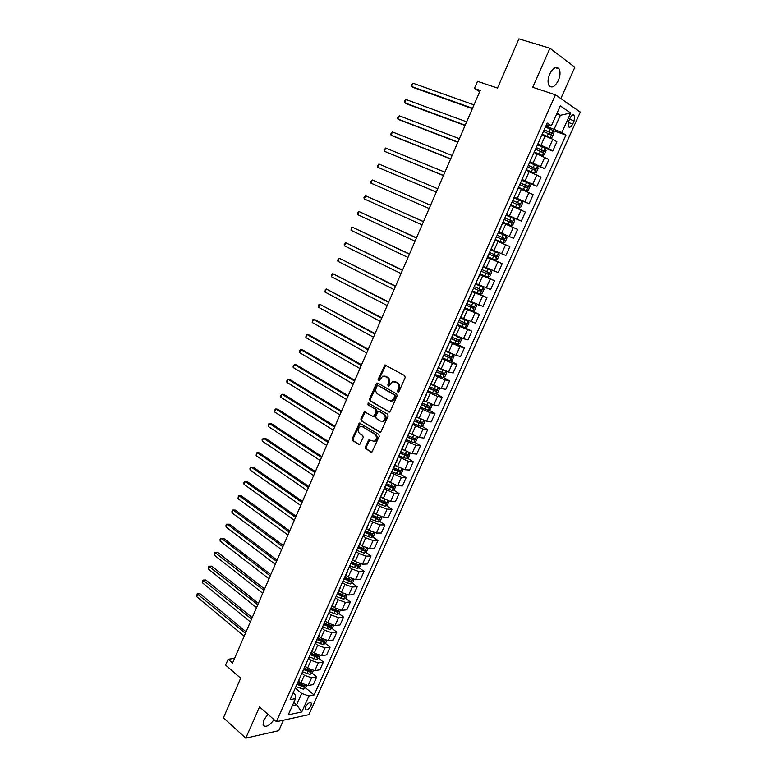 <?xml version="1.0" encoding="UTF-8"?>
<svg xmlns="http://www.w3.org/2000/svg" width="777" height="777" viewBox="0 0 777 777"><rect width="100%" height="100%" fill="white"/><g stroke="black" fill="none" stroke-linecap="round" stroke-linejoin="round"><path stroke-width="1.17" d="M397.882 391.997L399.028 391.511L405.196 377.535L404.7 375.621L384.906 364.937L378.088 379.516L378.991 380.885L382.818 376.078L387.024 377.185C388.937 378.584 389.442 380.613 388.539 383.255L387.752 385.052L388.675 386.431L392.502 381.614L396.794 382.731C398.737 384.149 399.252 386.188 398.339 388.85L397.542 390.656L397.882 391.997M267.91 714.267L263.704 720.104L263.053 725.087C265.647 727.728 269.298 725.903 274.028 719.638M558.381 80.4C560.324 75.592 560.547 71.746 559.032 68.852C556.186 66.026 553.069 67.784 549.679 74.116C547.756 78.914 547.542 82.741 549.028 85.606C551.893 88.452 555.011 86.713 558.381 80.4M310.985 705.749L311.354 703.156C309.761 701.884 307.828 703.127 305.526 706.876L305.157 709.459C306.75 710.732 308.692 709.498 310.985 705.749M365.326 446.989L365.782 448.912L371.882 452.233L379.273 436.315L378.797 434.392L359.489 423.038L352.214 438.791L352.671 440.685L359.693 444.619L363.218 437.451L362.762 435.547L359.683 433.644C357.41 431.08 357.643 428.729 360.382 426.612L362.674 426.816L374.815 434.246C377.136 436.81 376.923 439.17 374.193 441.326L368.871 439.801L365.326 446.989L366.171 447.076L366.627 448.989L371.833 452.253M560.858 98.562L574.834 67.249L549.951 48.232L518.929 38.85L497.503 88.083L477.525 81.313L474.446 88.452L480.244 90.453L232.546 663.043L228.137 659.246L225.602 665.112L240.676 678.175L223.417 717.812L245.765 738.15L278.778 730.642L283.45 720.172M549.951 48.232L532.731 87.286L555.448 94.804L276.398 721.707L259.537 706.934L245.765 738.15M388.685 411.965L390.316 411.276L397.105 395.862L396.629 393.949L377.807 383.119L376.214 383.819L369.57 399.048L370.027 400.932L389.442 412.072M388.16 416.161L380.691 432.197L361.315 420.881L360.858 418.988L364.413 411.781L372.727 416.336L374.32 415.666L376.214 411.344L375.747 409.44L367.948 404.807L368.152 402.952L387.684 414.238L388.16 416.161M570.095 118.085L568.667 121.261L568.259 126.593C569.59 127.943 571.085 127.069 572.746 123.98L574.164 120.833L574.572 115.472C573.251 114.122 571.755 114.996 570.095 118.085M555.448 94.804L580.302 112.092L308.887 714.655L276.398 721.707M546.406 124.806L551.408 125.767L547.183 123.057L290.122 699.65L295.513 698.591L295.231 694.687L293.123 692.909M551.408 125.767L560.275 105.905L570.658 112.995L561.897 132.498L545.842 126.059M548.785 137.247L550.126 137.723L552.117 137.14L554.03 132.867L553.341 130.643L565.928 135.081L561.897 132.498M565.928 135.081L314.102 694.959L308.945 695.969L301.767 711.946L288.267 714.811L295.513 698.591M234.576 658.342L228.137 659.246M474.446 88.452L479.691 91.735M556.653 114.005L560.382 115.278L557.07 113.073M554.234 129.021L560.382 115.278L570.658 112.995M293.842 702.33L296.649 704.729L301.69 693.453L295.279 688.072M312.063 673.067L316.754 676.893L313.306 684.576L308.148 685.528L300.913 683.002L298.689 681.157M316.754 676.893L311.606 677.797L304.37 675.271L301.894 673.232M318.657 658.245L323.407 662.062L319.949 669.784L314.811 670.648L307.566 668.103L305.332 666.277M323.407 662.062L318.288 662.878L311.033 660.324L308.547 658.313M325.281 643.346L330.108 647.154L326.622 654.914L321.513 655.691L314.248 653.117L312.004 651.32M330.108 647.154L325.009 647.872L317.744 645.298L315.239 643.307M331.934 628.379L336.829 632.157L333.333 639.966L328.244 640.646L320.979 638.053L318.706 636.276M336.829 632.157L331.769 632.799L324.485 630.196L321.96 628.224M338.636 613.315L343.599 617.084L340.073 624.931L335.023 625.524L327.739 622.911L325.456 621.153M343.599 617.084L338.558 617.637L331.264 615.005L328.72 613.063M345.357 598.183L350.398 601.932L346.853 609.819L341.831 610.324L334.537 607.682L332.235 605.943M350.398 601.932L345.386 602.389L338.082 599.737L335.518 597.814M352.117 582.964L357.235 586.693L353.671 594.628L348.679 595.046L341.375 592.375L339.044 590.656M357.235 586.693L352.253 587.062L344.939 584.382L342.356 582.488M358.916 567.666L364.112 571.377L360.528 579.351L355.565 579.671L348.242 576.981L345.901 575.281M364.112 571.377L359.159 571.649L351.835 568.949L349.223 567.074M365.744 552.282L371.027 555.973L367.424 563.995L362.48 564.219L355.157 561.509L352.797 559.828M371.027 555.973L366.093 556.157L358.76 553.428L356.138 551.573M372.61 536.81L377.972 540.491L374.359 548.552L369.444 548.688L362.101 545.949L359.722 544.288M377.972 540.491L373.077 540.578L365.724 537.82L363.082 535.994M379.516 521.26L384.965 524.922L381.322 533.022L376.437 533.061L369.085 530.303L366.686 528.661M384.965 524.922L380.089 524.912L372.737 522.125L370.066 520.328M386.451 505.623L391.987 509.265L388.325 517.414L383.479 517.356L373.766 512.995M391.987 509.265L387.15 509.158L379.778 506.351L377.088 504.574M393.415 489.898L399.048 493.521L395.376 501.719L390.549 501.563L380.74 497.154M399.048 493.521L394.24 493.317L384.149 488.733M400.427 474.087L406.157 477.69L402.457 485.936L397.659 485.683L387.82 481.274M406.157 477.69L401.379 477.389L391.249 472.804M407.469 458.187L413.296 461.781L409.576 470.066L404.817 469.716L394.939 465.297M413.296 461.781L408.547 461.373L398.397 456.789M414.539 442.21L420.483 445.775L416.734 454.108L412.004 453.661L402.107 449.232M420.483 445.775L415.763 445.27L405.575 440.685M421.649 426.136L427.7 429.681L423.941 438.063L419.24 437.509L409.304 433.09M427.7 429.681L423.018 429.079L412.791 424.495M428.797 409.965L434.965 413.5L431.177 421.93L426.515 421.27L416.55 416.841M434.965 413.5L430.312 412.791L420.056 408.207M435.975 393.716L442.268 397.232L438.461 405.701L433.828 404.943L423.853 400.524M442.268 397.232L437.645 396.416L427.36 391.831M443.191 377.369L449.611 380.866L445.784 389.394L441.181 388.529L431.157 384.091M449.611 380.866L445.027 379.953L434.702 375.359M450.446 360.926L456.993 364.413L453.146 372.979L448.582 372.008L438.519 367.57M456.993 364.413L452.447 363.393L442.084 358.799M457.731 344.396L464.423 347.863L460.557 356.488L456.021 355.41L445.92 350.961M464.423 347.863L459.906 346.736L449.504 342.142M464.831 327.661L471.892 331.225L467.997 339.889L463.5 338.704L453.37 334.256M471.892 331.225L456.973 325.388M471.037 310.382L479.399 314.491L475.485 323.203L460.868 317.463M479.399 314.491L464.491 308.547M474.669 291.793L486.956 297.659L483.022 306.429L468.395 300.563M486.956 297.659L472.037 291.608M479.914 273.941L494.551 280.74L490.588 289.549L475.971 283.576M494.551 280.74L479.632 274.563M487.441 257.061L502.185 263.714L498.212 272.581L483.595 266.492M502.185 263.714L487.276 257.43M495.007 240.083L509.867 246.6L505.866 255.507L491.258 249.3M509.867 246.6L494.959 240.19M513.568 238.345L498.659 231.886L513.568 238.345L517.599 229.38L502.991 222.989M506.283 214.782L521.318 221.076L506.41 214.501M521.318 221.076L525.369 212.063L510.761 205.546M513.966 197.572L529.118 203.72L514.209 197.018M529.118 203.72L533.187 194.648L518.589 188.005M521.833 180.313L536.956 186.247L522.047 179.438M536.956 186.247L541.045 177.127L526.447 170.367M534.994 164.947L544.832 168.687L529.933 161.742M544.832 168.687L548.951 159.508L534.362 152.622M544.774 148.086L552.768 151.02L548.679 148.553L537.869 143.959M552.768 151.02L556.905 141.793L552.836 139.258L542.317 134.78M292.385 705.594L296.649 704.729L301.767 711.946M365.297 531.789L366.491 532.614M358.44 547.163L360.392 548.523M351.622 562.451L354.234 564.325M344.842 577.661L348.057 580.001M338.218 592.87L341.841 595.571M332.265 608.498L335.538 610.975M326.272 623.999L329.108 626.184M320.26 639.393L322.581 641.229M314.219 654.69L316.045 656.147M308.168 669.881L309.508 670.978M302.098 684.964L302.991 685.712M305.507 687.8L314.102 694.959M538.383 142.783L542.744 133.022M530.351 160.81L534.654 151.165M522.358 178.729L526.612 169.211M514.413 196.552L518.609 187.14M506.517 214.258L510.664 204.973M498.97 231.993L502.768 222.688M495.211 240.423L490.841 249.427M487.412 257.915L483.051 266.89L490.821 270.289L483.022 266.967M479.662 275.301L475.31 284.256M471.96 292.589L467.618 301.515M464.296 309.77L459.965 318.677M456.672 326.855L452.36 335.742M449.096 343.842L444.794 352.709M441.569 360.732L437.276 369.58M433.896 377.156L433.683 377.641M434.081 377.525L429.798 386.344M426.466 393.822L426.223 394.366M426.631 394.23L422.367 403.02M419.075 410.402L418.813 410.994M419.23 410.829L414.976 419.609M411.723 426.884L411.441 427.535M411.868 427.34L407.624 436.091M404.419 443.278L404.108 443.978M404.545 443.754L400.31 452.486M397.154 459.576L396.814 460.324M397.27 460.081L393.045 468.793M389.928 475.786L389.568 476.583M390.035 476.32L385.819 485.003M382.74 491.899L382.362 492.754M382.838 492.463L378.632 501.126M375.592 507.925L375.194 508.828M375.68 508.508L371.484 517.152M368.492 523.863L368.065 524.815M368.56 524.475L364.374 533.09M361.422 539.714L360.975 540.714M361.48 540.345L357.303 548.951M354.399 555.477L353.933 556.526M354.438 556.138L350.281 564.714M347.406 571.153L346.921 572.251M347.445 571.833L343.288 580.39M340.462 586.742L339.947 587.888M340.481 587.451L336.334 595.978M333.547 602.243L333.012 603.438M333.556 602.971L329.429 611.489M326.67 617.666L326.117 618.9M326.67 618.414L322.552 626.903M319.833 633.002L319.26 634.285M319.823 633.779L315.715 642.249M313.034 648.251L312.441 649.582M313.014 649.048L308.916 657.497M306.274 663.422L305.662 664.791M306.235 664.238L302.146 672.668M299.543 678.506L298.912 679.924M299.504 679.351L295.425 687.762M301.69 693.453L308.945 695.969M398.552 392.026L399.164 388.995C400.077 386.334 399.563 384.294 397.62 382.876L396.794 382.731M394.619 381.565L397.62 382.876M384.906 376.049L387.849 377.34C389.763 378.739 390.268 380.759 389.364 383.411L388.743 386.402M385.848 365.073L378.923 379.671L379.069 380.856M377.904 383.178L370.406 399.174L370.862 401.068L389.481 412.063M394.988 396.445L394.658 395.104L378.146 385.586L377.03 386.082L376.214 387.956C375.31 390.578 375.815 392.589 377.7 394.007L388.947 400.563L391.734 400.777L394.988 396.445L395.814 396.591L395.483 395.24L394.658 395.104M378.525 385.654L395.483 395.24M390.472 401L392.56 400.913L394.978 398.484L394.153 398.348M395.814 396.591L394.978 398.484M379.798 432.129L361.315 420.881M365.307 411.878L361.703 419.094L362.16 420.988M373.562 416.453L375.155 415.782L377.049 411.47L376.583 409.566L367.948 404.807M368.92 403.117L368.793 404.934M380.565 421.047L382.925 421.231C385.732 419.065 385.965 416.686 383.615 414.112L379.273 411.528L377.661 412.208L375.767 416.54L376.233 418.444L380.565 421.047M382.002 421.425L383.76 421.348C386.567 419.172 386.791 416.802 384.44 414.228L383.615 414.112M379.351 411.548L384.44 414.228M369.755 439.869L366.171 447.076M373.329 441.53L375.029 441.414C377.758 439.258 377.972 436.897 375.66 434.343L374.815 434.246M362.063 426.534L375.66 434.343M360.373 423.135L353.069 438.879L353.516 440.773L358.819 444.541M550.174 137.714L553.321 130.585L545.425 127.01M548.407 137.082L542.463 134.46M550.126 137.723L542.54 134.295M473.999 104.876L412.975 83.207L411.596 86.48L413.481 87.568L472.377 108.644M543.444 131.449L550.679 134.644L551.592 133.042L544.211 129.73M544.133 129.905L549.902 132.44L549.834 133.809M412.975 83.207L411.256 85.353L411.596 86.48L472.533 108.275M534.537 152.243L542.171 155.507L544.172 154.885L546.076 150.631L545.347 148.407L537.461 144.862M542.171 155.507L534.595 152.098M466.666 121.834L406.099 99.543L404.73 102.797L406.614 103.836L465.073 125.515M535.499 149.271L542.715 152.447L543.638 150.864L536.256 147.562M536.188 147.708L541.957 150.252L541.87 151.612M406.099 99.543L404.943 100.35L404.73 102.797L465.209 125.214M526.651 169.92L534.265 173.174L536.276 172.523L538.16 168.298L537.422 166.123L529.545 162.607M534.265 173.174L526.699 169.813M459.372 138.695L399.252 115.792L397.892 119.036L399.796 120.027L457.818 142.298M527.593 166.997L534.799 170.153L535.722 168.59L528.35 165.297M528.302 165.414L534.061 167.958L533.945 169.318M399.252 115.792L397.571 117.861L397.892 119.036L457.915 142.065M518.813 187.49L526.398 190.754L528.418 190.064L530.303 185.868L529.545 183.731L521.688 180.254M526.398 190.754L518.851 187.412M452.117 155.468L392.453 131.954L391.093 135.179L393.007 136.13L450.592 158.984M519.735 184.615L526.923 187.752L527.855 186.208L520.493 182.925M520.454 183.013L526.204 185.557L526.058 186.927M392.453 131.954L390.782 133.984L391.093 135.179L450.67 158.819M510.722 204.837L518.589 208.217L520.609 207.508L522.484 203.331L521.707 201.243L513.859 197.795M518.589 208.217L510.742 204.788M444.9 172.154L385.674 148.038L384.324 151.243L443.414 175.583M511.926 202.127L519.094 205.254L520.027 203.72L512.674 200.456M512.655 200.505L518.395 203.059L518.21 204.438M385.674 148.038L384.023 150.029L384.324 151.243L443.463 175.476M502.981 222.203L510.819 225.592L512.849 224.844L514.704 220.697L513.918 218.658L506.089 215.239M510.819 225.592L502.991 222.183M437.723 188.743L378.943 164.025L377.603 167.22L436.276 192.094M504.166 219.551L511.315 222.649L512.257 221.134L504.904 217.881L510.635 220.454L510.402 221.853M378.943 164.025L377.311 165.987L377.603 167.22L436.295 192.045M495.27 239.491L503.088 242.861L505.128 242.084L506.983 237.956L506.177 235.965L498.358 232.576M370.901 183.11L370.629 181.857L372.241 179.934L430.584 205.245L372.241 179.934L370.901 183.11L429.166 208.527M496.445 236.868L503.583 239.947L504.516 238.442L497.183 235.208M504.516 238.442L502.923 237.752L501.903 239.219L496.445 236.859M498.475 253.176L490.666 249.825L498.475 253.176L499.3 255.128L497.455 259.227L495.454 260.013L498.494 253.224M495.454 260.013L487.606 256.692M423.514 221.581L365.578 195.765L364.248 198.922L422.076 224.922M488.772 254.079L495.891 257.148L496.833 255.662L489.5 252.438M496.833 255.662L495.25 254.953L494.221 256.4L488.782 254.05M423.484 221.649L365.578 195.765L363.976 197.649L364.248 198.922M487.82 277.088L490.841 270.338L491.656 272.193L489.831 276.272L487.771 277.107L479.982 273.795M416.482 237.84L358.945 211.509L357.624 214.646L415.015 241.22M481.138 271.202L488.238 274.252L489.18 272.776L481.866 269.561M487.616 272.057L486.587 273.485L481.167 271.134M416.423 237.966L358.945 211.509L357.362 213.354L357.624 214.646M472.397 290.802L480.176 294.085L482.245 293.22L484.061 289.161L483.207 287.305L475.718 284.139M483.207 287.305L475.757 284.052M409.489 254.011L352.35 227.175L351.029 230.293L408.003 257.44M473.543 288.218L480.633 291.258L481.585 289.792L474.271 286.596M480.069 289.102L478.991 290.472L473.591 288.131M409.401 254.205L352.35 227.175L351.311 227.739L351.029 230.293M464.86 307.711L472.62 310.965L474.698 310.072L476.505 306.031L475.631 304.225L468.162 301.087M475.631 304.225L468.21 300.971M402.525 270.095L345.784 242.754L344.473 245.862L401.029 273.562M465.996 305.147L473.067 308.168L474.019 306.711L466.724 303.525M472.552 306.051L471.445 307.371L466.054 305.031M402.418 270.347L345.784 242.754L344.24 244.532L344.473 245.862M457.362 324.524L465.112 327.748L467.2 326.826L468.997 322.814L468.113 321.047L460.654 317.939M468.113 321.047L460.712 317.803M395.61 286.101L339.258 258.255L337.956 261.344L394.094 289.607M458.498 321.979L465.549 324.971L466.511 323.543L459.217 320.367M465.064 322.902L463.937 324.164L458.566 321.833M395.474 286.402L339.258 258.255L337.723 259.994L337.956 261.344M449.902 341.249L457.643 344.434L459.741 343.492L461.519 339.5L460.625 337.772L453.176 334.702M460.625 337.772L459.935 337.422M458.498 336.8L453.253 334.528M388.723 302.01L332.76 273.679L331.468 276.748L387.189 305.565M451.039 338.714L458.08 341.695L459.032 340.268L451.748 337.111M457.614 339.656L456.478 340.86L451.116 338.539M388.568 302.379L332.76 273.679L331.76 274.155L331.468 276.748M452.797 354.302L445.745 351.359M448.63 352.389L445.833 351.165M453.214 354.467L454.098 356.089L452.321 360.062L450.223 361.033L442.492 357.876M381.876 317.842L326.301 289.015L325.009 292.074L380.322 321.425M443.618 355.351L450.641 358.314L451.602 356.905L444.327 353.758M450.204 356.303L449.048 357.469L443.706 355.147M381.692 318.259L326.301 289.015L325.32 289.471L325.009 292.074M443.929 370.347L438.364 367.929M440.093 368.424L438.461 367.706M445.901 371.163L446.707 372.591L444.949 376.534L442.832 377.535L435.12 374.407M375.068 333.586L319.871 304.283L318.589 307.323L373.494 337.218M436.247 371.901L443.249 374.844L444.211 373.446L436.946 370.308M442.832 372.863L441.666 373.99L436.344 371.668M374.854 334.061L319.871 304.283L318.9 304.701L318.589 307.323M431.857 384.479L431.128 384.159M434.615 385.984L431.012 384.411M438.636 387.762L439.364 388.995L437.606 392.919L435.489 393.949L427.797 390.841M368.288 349.242L315.511 319.959L313.471 319.464L312.199 322.494L366.705 352.913M428.904 388.354L435.897 391.278L436.859 389.889L429.613 386.771M435.499 389.326L434.333 390.404L429.021 388.092M368.055 349.786L313.471 319.464L312.519 319.862L312.199 322.494M426.408 401.981L423.708 400.786M431.42 404.263L432.061 405.312L430.312 409.207L428.195 410.266L420.503 407.187M361.548 364.821L309.159 335.023L307.109 334.576L305.837 337.587L359.945 368.531M421.61 404.71L428.583 407.624L429.555 406.245L422.309 403.146M428.205 405.701L427.029 406.74L421.736 404.428M361.295 365.413L307.109 334.576L306.167 334.945L305.837 337.587M418.56 418.016L416.443 417.084M424.252 420.678L424.796 421.532L423.067 425.407L420.93 426.495L413.257 423.446M354.846 380.322L302.836 350.019L300.777 349.601L299.514 352.603L353.224 384.071M414.355 420.979L421.319 423.883L422.28 422.513L415.297 419.531M420.949 421.979L419.774 422.979L414.491 420.678M354.565 380.973L300.777 349.601L299.349 351.146L299.514 352.603M410.848 434.003L409.217 433.284M417.132 436.995L417.579 437.665L415.85 441.521L413.714 442.637L406.05 439.617M348.183 395.736L296.542 364.937L294.483 364.559L293.22 367.54L346.542 399.524M407.148 437.16L414.083 440.044L415.054 438.684L408.119 435.742M413.733 438.17L412.558 439.131L407.294 436.829M347.873 396.435L294.483 364.559L293.065 366.064L293.22 367.54M403.253 449.941L402.03 449.397M410.052 453.224L408.673 457.546L406.526 458.683L398.883 455.691M341.55 411.072L290.287 379.788L288.218 379.438L286.966 382.41L339.889 414.899M399.97 453.253L406.895 456.118L407.867 454.768L400.942 451.835M406.546 454.263L405.38 455.186L400.126 452.894M360.033 423.319L359.537 423.018M341.22 411.829L288.218 379.438L286.81 380.915L286.966 382.41M395.755 465.802L394.891 465.423M403.03 469.357L401.544 473.484L399.388 474.65L391.754 471.678M334.945 426.32L284.061 394.551L281.983 394.24L280.74 397.193L333.275 430.186M392.832 469.259L399.747 472.105L400.718 470.765L393.803 467.851M399.407 470.27L398.242 471.163L393.007 468.871M334.596 427.136L281.983 394.24L280.594 395.687L280.74 397.193M388.354 481.604L387.781 481.361M396.047 485.392L394.444 489.335L392.288 490.52L384.664 487.577M328.38 441.491L277.865 409.246L275.777 408.974L274.534 411.907L326.69 445.396M385.742 485.169L392.638 488.005L393.609 486.674L386.703 483.77M392.307 486.188L391.142 487.043L386.159 484.867M328.011 442.366L275.777 408.974L274.407 410.382L274.534 411.907M389.073 501.34L387.393 505.089L385.227 506.303L377.612 503.389M321.853 456.594L271.707 423.873L269.6 423.63L268.376 426.554L320.143 460.528M378.826 501.058L385.567 503.817L386.548 502.496L379.642 499.601M385.237 502.02L384.081 502.836L379.166 500.689M321.455 457.507L269.6 423.63L268.735 423.844L268.376 426.554M381.993 517.152L380.38 520.765L378.205 522.008L370.61 519.123M315.355 471.61L265.569 438.413L263.461 438.209L262.238 441.122L313.636 475.582M371.95 516.86L378.535 519.541L379.516 518.23L372.62 515.355M378.205 517.764L377.059 518.55L372.154 516.404M314.938 472.581L263.461 438.209L262.121 439.559L262.238 441.122M374.951 532.876L373.397 536.353L371.212 537.626L363.636 534.761M308.896 486.548L259.469 452.894L257.352 452.719L256.128 455.613L307.158 490.559M364.976 532.517L371.542 535.178L372.523 533.877L365.637 531.012M371.212 533.42L370.075 534.178L365.19 532.031M308.45 487.567L257.352 452.719L256.507 452.884L256.128 455.613M367.948 548.523L366.453 551.864L364.267 553.156L356.701 550.31M302.467 501.408L253.399 467.298L251.272 467.162L250.058 470.036L300.709 505.458M358.032 548.086L364.588 550.728L365.569 549.436L358.692 546.59M364.258 548.989L363.131 549.718L358.255 547.581M302 502.486L251.272 467.162L249.961 468.444L250.058 470.036M360.984 564.073L359.557 567.278L357.362 568.599L349.796 565.782M296.066 516.2L247.358 481.633L245.221 481.526L244.007 484.392L294.298 520.279M351.126 563.568L357.663 566.2L358.644 564.918L351.787 562.082M357.663 566.2L351.359 563.034M295.581 517.317L245.221 481.526L244.405 481.633L243.92 482.779L244.007 484.392M354.059 579.545L352.69 582.624L350.485 583.954L342.939 581.177M289.704 530.905L241.346 495.891L239.199 495.823L237.995 498.669L287.927 535.023M344.26 578.962L350.786 581.584L351.767 580.302L344.92 577.486M350.786 581.584L344.502 578.409M289.199 532.08L239.199 495.823L238.393 495.911L237.995 498.669M347.173 594.939L345.852 597.872L343.648 599.232L336.12 596.474M283.372 545.541L235.363 510.081L233.207 510.042L232.012 512.878L281.575 549.689M337.432 594.279L343.939 596.882L344.92 595.619L338.082 592.812M343.939 596.882L337.684 593.706M282.847 546.765L233.207 510.042L232.42 510.11L231.944 511.237L232.012 512.878M340.326 610.236L339.063 613.043L336.849 614.432L329.331 611.693M277.078 560.1L229.409 524.203L227.243 524.193L226.058 527.02L275.262 564.287M330.643 609.518L337.14 612.101L338.121 610.839L331.293 608.051M337.14 612.101L330.905 608.915M276.525 561.373L227.243 524.193L226.466 524.232L225.99 525.359L226.058 527.02M333.508 625.466L332.313 628.137L330.089 629.545L322.64 626.864M270.804 574.582L223.485 538.257L221.319 538.276L220.134 541.093L268.978 578.807M323.883 624.669L330.361 627.243L331.352 625.99L324.533 623.212M330.361 627.243L324.155 624.048M270.241 575.903L221.319 538.276L220.551 538.296L220.076 539.423L220.134 541.093M326.728 640.598L325.592 643.152L323.368 644.58L316.084 641.996M264.568 588.995L217.589 552.233L215.414 552.292L214.238 555.089L262.733 593.249M317.162 639.733L323.63 642.297L324.621 641.054L317.803 638.296M323.63 642.297L317.453 639.092M263.976 590.365L214.656 552.292L217.589 552.233M214.238 555.089L214.656 552.292M319.988 655.662L318.9 658.08L316.676 659.537L309.469 657.002M258.372 603.341L211.723 566.151L209.537 566.239L208.362 569.026L256.517 607.624M310.479 654.729L316.938 657.274L317.919 656.031L311.121 653.292M316.938 657.274L310.771 654.059M257.76 604.749L208.799 566.21L211.723 566.151M208.362 569.026L208.799 566.21M313.286 670.638L312.257 672.931L310.023 674.407L302.826 671.891M252.195 617.608L205.886 580.001L203.691 580.118L202.525 582.886L250.33 621.921M303.826 669.638L310.276 672.163L311.256 670.93L304.467 668.21M310.276 672.163L304.137 668.948M251.563 619.065L202.962 580.069L205.886 580.001M202.525 582.886L202.962 580.069M306.614 685.537L305.643 687.703L303.399 689.209L296.212 686.713M246.056 631.798L200.077 593.774L197.873 593.929L196.717 596.687L244.172 636.149M297.222 684.469L303.642 686.985L304.633 685.761L297.853 683.051M303.642 686.985L297.533 683.76M245.406 633.304L197.154 593.851L200.077 593.774M196.717 596.687L197.154 593.851M300.913 683.002L304.37 675.271M307.566 668.103L311.033 660.324M314.248 653.117L317.744 645.298M320.979 638.053L324.485 630.196M327.739 622.911L331.264 615.005M334.537 607.682L338.082 599.737M341.375 592.375L344.939 584.382M348.242 576.981L351.835 568.949M355.157 561.509L358.76 553.428M362.101 545.949L365.724 537.82M369.085 530.303L372.737 522.125M376.107 514.568L379.778 506.351M383.168 498.747L386.859 490.481M390.277 482.838L393.978 474.533M397.416 466.841L401.146 458.488M404.594 450.757L408.343 442.356M411.82 434.586L415.588 426.136M419.075 418.317L422.873 409.829M426.379 401.962L430.196 393.424M433.721 385.518L437.558 376.923M441.103 368.968L444.959 360.334M448.533 352.34L452.408 343.648M456.002 335.606L459.906 326.874M463.51 318.784L467.433 309.994M471.066 301.865L475.009 293.026M478.661 284.848L482.634 275.961M486.305 267.735L490.297 258.79M493.987 250.515L497.999 241.53M501.719 233.207L505.759 224.165M509.489 215.792L513.558 206.692M517.317 198.281L521.396 189.132M525.174 180.662L529.283 171.455M533.09 162.937L537.218 153.691M541.045 145.114L545.201 135.81M548.679 148.553L552.836 139.258M540.705 166.346L544.842 157.109M532.789 184.032L536.897 174.844M524.912 201.622L529.001 192.482M517.074 219.104L521.144 210.023M509.294 236.48L513.335 227.457M501.544 253.768L505.565 244.794M493.851 270.95L497.853 262.024M486.198 288.034L490.17 279.157M478.593 305.021L482.536 296.202M471.027 321.911L474.951 313.141M463.5 338.704L467.404 329.982M456.021 355.41L459.906 346.736M448.582 372.008L452.447 363.393M441.181 388.529L445.027 379.953M433.828 404.943L437.645 396.416M426.515 421.27L430.312 412.791M419.24 437.509L423.018 429.079M412.004 453.661L415.763 445.27M404.817 469.716L408.547 461.373M397.659 485.683L401.379 477.389M390.549 501.563L394.24 493.317M383.479 517.356L387.15 509.158M376.437 533.061L380.089 524.912M369.444 548.688L373.077 540.578M362.48 564.219L366.093 556.157M355.565 579.671L359.159 571.649M348.679 595.046L352.253 587.062M341.831 610.324L345.386 602.389M335.023 625.524L338.558 617.637M328.244 640.646L331.769 632.799M321.513 655.691L325.009 647.872M314.811 670.648L318.288 662.878M308.148 685.528L311.606 677.797M569.57 119.25L574.164 120.833M568.23 122.426L572.746 123.98M399.164 388.995L398.339 388.85M396.027 381.983L395.211 381.828M388.578 385.198L387.752 385.052M389.364 383.411L388.539 383.255M387.849 377.34L387.024 377.185M386.286 376.457L385.45 376.291M378.923 379.671L378.088 379.516M384.936 365.889L384.11 365.724M398.368 390.802L397.542 390.656M370.862 401.068L370.027 400.932M370.406 399.174L369.57 399.048M377.039 383.974L376.214 383.819M378.982 385.732L378.146 385.586M361.703 419.094L360.858 418.988M364.52 412.645L363.685 412.529M375.155 415.782L374.32 415.666M377.049 411.47L376.214 411.344M376.583 409.566L375.747 409.44M380.099 411.655L379.273 411.528M369.007 440.608L368.172 440.52M363.519 426.913L362.674 426.816M353.516 440.773L352.671 440.685M353.069 438.879L352.214 438.791M359.615 423.883L358.77 423.776M371.814 452.233L370.969 452.156M366.627 448.989L365.782 448.912M549.174 131.857L550.388 129.137M547.193 136.286L548.407 133.576M549.679 132.304L551.447 132.925M542.22 155.487L545.367 148.456M541.2 149.689L542.414 146.979M539.238 154.099L540.442 151.398M541.724 150.097L543.473 150.748M534.314 173.164L537.441 166.171M533.284 167.414L534.479 164.724M531.322 171.795L532.527 169.114M533.818 167.793L535.557 168.454M526.456 190.734L529.564 183.79M525.407 185.043L526.602 182.372M523.465 189.403L524.65 186.733M525.961 185.392L527.68 186.072M518.638 208.197L521.726 201.292M517.579 202.564L518.764 199.912M515.646 206.896L516.831 204.244M518.142 202.884L519.852 203.574M510.868 225.573L513.937 218.706M509.79 219.988L510.975 217.346M507.867 224.3L509.052 221.659M510.363 220.27L512.062 220.989M503.137 242.842L506.196 236.014M502.049 237.315L503.224 234.683M500.135 241.598L501.311 238.976M501.903 239.219L503.583 239.947M494.357 254.535L495.522 251.923M492.453 258.799L493.618 256.187M494.221 256.4L495.891 257.148M486.703 271.668L487.869 269.065M484.809 275.893L485.975 273.3M486.587 273.485L488.238 274.252M480.225 294.065L483.226 287.354M479.098 288.694L480.254 286.111M477.214 292.9L478.37 290.326M478.991 290.472L480.633 291.258M472.669 310.946L475.66 304.273M471.532 305.623L472.678 303.059M469.667 309.809L470.804 307.245M471.445 307.371L473.067 308.168M465.161 327.729L468.133 321.095M464.015 322.455L465.151 319.901M462.15 326.622L463.286 324.067M463.937 324.164L465.549 324.971M457.692 344.415L460.644 337.82M456.526 339.199L457.663 336.655M454.681 343.337L455.817 340.802M456.478 340.86L458.08 341.695M450.272 361.014L453.205 354.458M449.096 355.847L450.223 353.321M447.251 359.955L448.378 357.439M449.048 357.469L450.641 358.314M442.89 377.515L445.755 371.105M441.695 372.397L442.822 369.881M439.869 376.486L440.986 373.98M441.666 373.99L443.249 374.844M435.547 393.92L438.354 387.655M434.343 388.859L435.441 386.402M432.527 392.919L433.644 390.433M434.333 390.404L435.897 391.278M428.244 410.246L430.992 404.108M427.029 405.225L428.088 402.855M425.223 409.265L426.33 406.789M427.029 406.74L428.583 407.624M420.988 426.476L423.669 420.464M419.755 421.503L420.775 419.221M417.958 425.524L419.065 423.057M419.774 422.979L421.319 423.883M413.762 442.608L416.394 436.742M412.529 437.684L413.5 435.499M410.742 441.686L411.839 439.238M412.558 439.131L414.083 440.044M406.585 458.663L409.149 452.923M405.332 453.778L406.274 451.68M403.554 457.76L404.642 455.322M405.38 455.186L406.895 456.118M399.446 474.621L401.952 469.007M398.183 469.784L399.087 467.773M396.416 473.747L397.503 471.318M398.242 471.163L399.747 472.105M392.346 490.491L394.794 485.013M391.074 485.703L391.929 483.78M389.316 489.636L390.394 487.228M391.142 487.043L392.638 488.005M385.285 506.274L387.674 500.922M383.993 501.534L384.819 499.698M382.245 505.448L383.323 503.049M384.081 502.836L385.567 503.817M378.253 521.979L380.594 516.744M376.962 517.278L377.748 515.53M375.223 521.173L376.291 518.793M377.059 518.55L378.535 519.541M371.27 537.587L373.552 532.488M369.969 532.944L370.716 531.274M368.24 536.81L369.298 534.44M370.075 534.178L371.542 535.178M364.326 553.117L366.55 548.135M363.005 548.513L363.714 546.921M361.286 552.36L362.344 550.009M363.131 549.718L364.588 550.728M357.41 568.56L359.586 563.704M356.089 564.005L356.76 562.499M354.38 567.832L355.429 565.481M350.544 583.925L352.661 579.186M349.203 579.409L349.844 577.981M347.504 583.216L348.543 580.885M343.706 599.203L345.775 594.58M342.356 594.726L342.958 593.385M340.666 598.513L341.705 596.192M336.907 614.403L338.918 609.896M335.547 609.964L336.12 608.702M333.867 613.733L334.897 611.431M330.147 629.516L332.109 625.126M328.778 625.126L329.312 623.941M327.107 628.875L328.127 626.573M323.417 644.551L325.33 640.277M322.047 640.199L322.542 639.092M320.377 643.929L321.396 641.647M316.734 659.498L318.589 655.351M315.345 655.196L315.802 654.156M313.685 658.906L314.704 656.633M310.072 674.368L311.878 670.337M308.683 670.114L309.11 669.152M307.032 673.795L308.042 671.542M303.457 689.17L305.215 685.246M302.049 684.945L302.447 684.061M300.417 688.616L301.418 686.363M555.254 67.667L559.032 68.852M310.606 702.534L311.354 703.156M572.882 114.899L574.572 115.472M385.732 365.103L384.906 364.937M377.816 383.207L376.981 383.051M392.56 400.913L391.734 400.777M365.258 411.897L364.413 411.781M374.427 416.53L373.591 416.414M368.822 403.059L368.152 402.952M383.76 421.348L382.925 421.231M369.706 439.889L368.871 439.801M375.029 441.414L374.193 441.326M360.334 423.144L359.489 423.038M549.902 132.44L551.592 133.042M541.957 150.252L543.638 150.864M534.061 167.958L535.722 168.59M526.204 185.557L527.855 186.208M518.405 203.059L520.027 203.72M510.635 220.454L512.257 221.134M487.674 272.076L489.18 272.776M480.575 289.316L481.585 289.792M473.251 306.332L474.019 306.711M465.86 323.213L466.511 323.543M458.469 339.976L459.032 340.268M451.097 356.643L451.602 356.905"/></g></svg>
